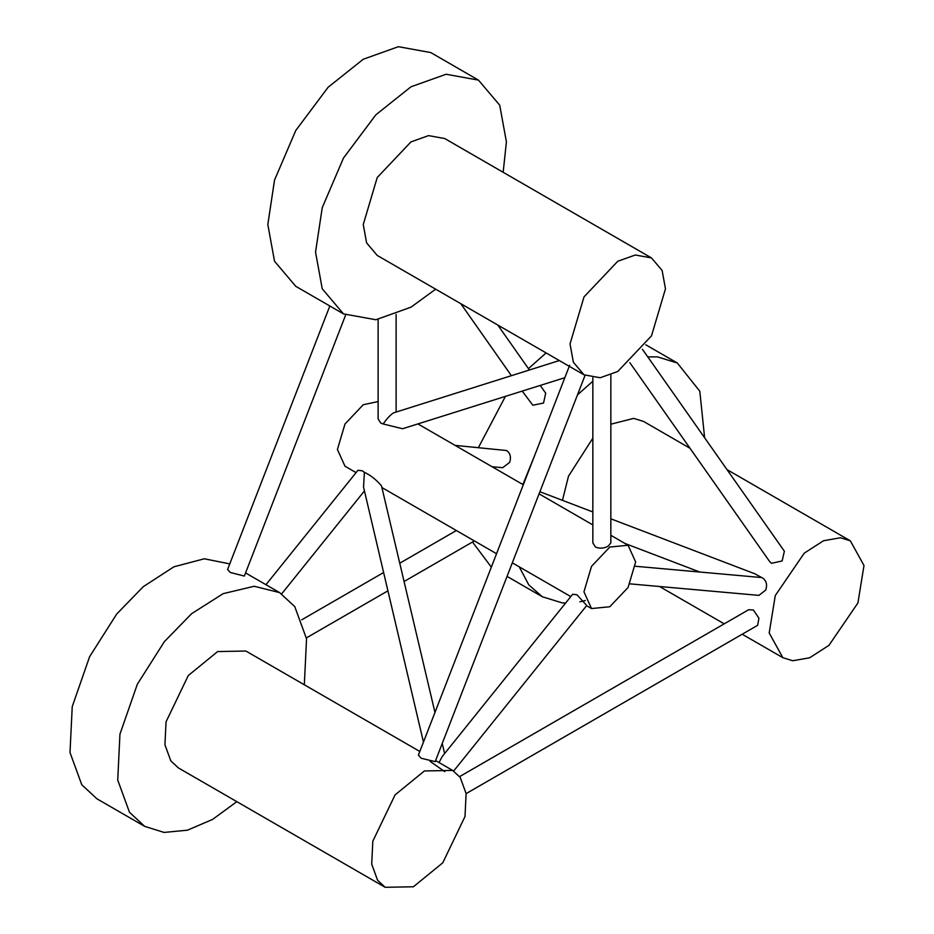 <?xml version="1.0" encoding="UTF-8"?>
<svg xmlns="http://www.w3.org/2000/svg" width="934" height="934" viewBox="0 0 934 934"><rect width="100%" height="100%" fill="white"/><g stroke="black" fill="none" stroke-linecap="round" stroke-linejoin="round"><path stroke-width="1.4" d="M569.67 365.241L418.409 755.116L421.141 758.245L435.186 761.63L585.046 375.375M466.124 793.62L757.684 625.29L758.91 618.168L753.399 610.03L748.683 609.715L459.621 776.598M629.855 362.684L769.651 561.579L771.531 563.295L782.143 560.949L784.373 551.223L642.429 349.281M345.627 315.038L244.346 576.068L230.383 572.495L227.569 569.553L329.83 305.99M540.249 385.427L545.701 393.179L543.553 403.033L532.835 405.228L522.234 391.089M630.006 583.867L758.887 595.378L765.728 590.054C767.409 584.871 766.464 580.925 762.915 578.216L754.777 573.756L610.848 518.814M478.488 447.468L505.422 396.378M528.446 368.638L546.098 352.924M492.113 466.755L502.667 467.701L509.672 462.388C511.283 457.205 510.291 453.247 506.672 450.538L455.091 445.378M522.912 484.524L534.902 454.858M577.481 394.86L592.845 381.224M647.752 356.858L657.536 356.893L677.302 362.987L699.811 391.253L704.621 437.766M689.992 448.25L643.561 421.432L633.672 418.385L610.848 424.199M592.845 438.174L568.491 476.188L562.466 500.344M635.4 566.273L760.439 577.446M857.914 602.955L863.997 565.525L850.337 540.821L840.448 537.762L823.566 540.728L804.244 553.162L775.267 595.565L769.196 632.995L782.855 657.699L792.732 660.747L809.626 657.793L828.948 645.347L857.914 602.955M444.759 771.624L430.084 761.362M434.964 712.444L381.504 485.867C376.157 479.621 370.459 475.102 364.4 472.335L363.536 487.011L423.452 742.121M236.839 801.664L212.578 819.422L187.442 830.186L164.045 832.428L144.653 826.356L96.938 798.815L81.772 784.747L70.003 752.535L72.233 706.629L89.629 656.649L116.703 614.047L143.217 586.727L173.876 566.81L204.312 558.789L229.764 563.891M144.653 826.356L129.487 812.288L117.731 780.088L119.949 734.171L137.345 684.202L164.419 641.588L191.657 613.661L223.168 593.65L254.165 586.272L279.616 592.588L294.782 606.656L306.55 638.868L304.321 684.774M265.957 584.707L357.956 470.257L362.24 470.806L364.4 472.335M419.821 751.461L245.875 651.033L217.645 651.558L188.283 675.539L166.042 721.83L164.933 744.783L170.817 760.883L178.394 767.923L385.17 887.3L413.4 886.775L442.774 862.806L465.004 816.503L466.113 793.55L460.24 777.45L452.651 770.422L424.421 770.947L395.059 794.916L372.818 841.207L371.709 864.16L377.593 880.272L385.17 887.3M564.848 377.686L402.566 428.741L383.162 423.978C386.968 418.56 390.4 414.859 393.483 412.886L559.326 360.559M435.676 289.178L410.972 307.193L375.853 319.743L343.49 313.882L295.774 286.329L274.526 261.24L267.825 224.545L274.526 180.11L295.774 130.48L328.126 87.259L363.256 59.239L398.386 46.7L430.737 52.561L478.465 80.114L499.713 105.203L506.415 141.898L503.157 172.288M343.49 313.882L322.242 288.793L315.54 252.098L322.242 207.663L343.49 158.033L375.853 114.812L410.972 86.792L446.102 74.253L478.465 80.114M383.162 423.978L380.757 423.09L378.118 418.946L378.118 319.428M651.5 257.936L444.724 138.547L428.543 135.617L410.972 141.898L377.231 177.518L363.256 224.545L366.607 242.887L377.231 255.437L584.007 374.814L600.188 377.745L617.759 371.475L651.5 335.855L665.475 288.828L662.124 270.475L651.5 257.936L635.318 255.005L617.759 261.275L584.007 296.895L570.032 343.922L573.383 362.275L584.007 374.814M572.682 594.234L576.967 594.783L586.715 605.501L453.655 771.029M378.118 401.562L363.256 404.726L344.985 424.013L337.407 449.488L344.985 466.218L356.064 472.616M609.797 547.055L591.526 566.354L583.948 591.829L591.526 608.559L609.797 606.75L628.08 587.463L635.645 561.988L628.08 545.246L609.797 547.055M610.848 374.884L610.848 542.923L608.209 546.145C603.971 548.456 599.733 548.76 595.483 547.055L592.845 542.923L592.845 377.756M572.694 594.222L442.121 756.668L439.027 762.553M491.342 567.125L472.499 542M585.291 600.539L579.874 601.8M565.584 603.06L562.105 602.862L542.339 596.756L528.784 584.871L519.222 566.821M529.391 369.981L497.81 325.044M306.41 637.887L387.914 590.837M404.2 581.438L474.367 540.926M592.845 511.949L539.899 491.728M645.779 344.798L677.302 362.987M727.014 469.615L850.337 540.821M442.237 743.429L444.619 753.551M281.683 593.861L364.447 490.91M396.121 314.431L396.121 411.906M382.181 487.7L496.538 553.722M512.311 562.828L570.791 596.592M586.564 605.699L591.526 608.559M396.121 411.334L396.763 411.707M417.918 423.919L523.297 484.758M539.07 493.864L592.845 524.908M610.848 535.299L628.08 545.246M435.594 760.568L452.651 770.422M245.56 572.927L279.616 592.588M659.532 586.505L724.212 623.842M742.203 634.233L782.855 657.699M507.057 576.395L542.339 596.756M699.788 572.028L625.033 543.495M301.74 619.802L383.617 572.53M399.892 563.132L456.364 530.535M511.377 375.643L460.789 303.678"/></g></svg>
